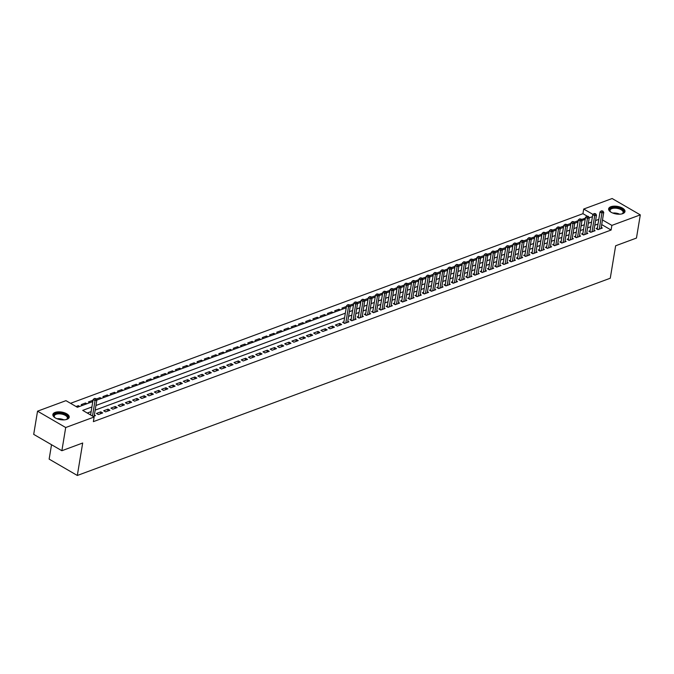 <?xml version="1.0" encoding="UTF-8"?>
<svg xmlns="http://www.w3.org/2000/svg" width="674" height="674" viewBox="0 0 674 674"><rect width="100%" height="100%" fill="white"/><g stroke="black" fill="none" stroke-linecap="round" stroke-linejoin="round"><path stroke-width="1.01" d="M622.742 213.633A8.282 3.85 -170.6 0 1 613.475 213.304A8.282 3.85 -170.6 0 1 608.63 208.83A8.282 3.85 -170.6 0 1 610.863 206.733A8.282 3.85 -170.6 0 1 620.131 207.061A8.282 3.85 -170.6 0 1 624.975 211.535A8.282 3.85 -170.6 0 1 622.742 213.633M66.979 419.312A8.282 3.85 -170.6 0 1 57.703 418.992A8.282 3.85 -170.6 0 1 52.867 414.518A8.282 3.85 -170.6 0 1 55.1 412.421A8.282 3.85 -170.6 0 1 64.367 412.741A8.282 3.85 -170.6 0 1 69.211 417.223A8.282 3.85 -170.6 0 1 66.979 419.312M51.527 444.714L49.143 459.12L77.316 475.473L610.265 278.236L615.64 245.774L636.458 238.065L640.3 214.88L611.874 225.394L602.48 219.943M77.316 475.473L82.691 443.012L61.873 450.721L33.7 434.368L37.542 411.174L65.959 400.659L77.384 407.281L92.793 401.578M587.13 216.11L582.943 213.683L70.543 403.313M582.943 213.683L583.709 209.041L612.127 198.527L640.3 214.88M597.349 228.065L596.086 228.537L597.99 229.64L602.329 228.031L601.25 227.408M590.112 230.744L588.84 231.216L590.744 232.319L595.091 230.71L594.005 230.087M582.867 233.431L581.603 233.895L583.507 234.999L587.846 233.398L586.768 232.766M575.63 236.111L574.358 236.574L576.262 237.678L580.609 236.077L579.522 235.445M568.384 238.79L567.12 239.253L569.024 240.365L573.363 238.756L572.285 238.124M561.147 241.469L559.875 241.941L561.779 243.044L566.126 241.435L565.039 240.803M553.902 244.148L552.638 244.62L554.542 245.724L558.881 244.114L557.802 243.483M546.665 246.827L545.392 247.299L547.296 248.403L551.644 246.794L550.557 246.162M539.419 249.506L538.155 249.978L540.059 251.082L544.398 249.473L543.32 248.841M532.182 252.186L530.91 252.657L532.814 253.761L537.161 252.152L536.074 251.52M524.936 254.865L523.673 255.336L525.577 256.44L529.916 254.831L528.837 254.199M517.699 257.544L516.427 258.016L518.331 259.119L522.679 257.51L521.592 256.887M510.454 260.231L509.19 260.695L511.094 261.798L515.442 260.189L514.355 259.566M503.217 262.911L501.945 263.374L503.849 264.478L508.196 262.877L507.109 262.245M495.971 265.59L494.708 266.053L496.612 267.165L500.959 265.556L499.872 264.924M488.734 268.269L487.462 268.732L489.366 269.844L493.713 268.235L492.627 267.603M481.489 270.948L480.225 271.42L482.129 272.523L486.476 270.914L485.39 270.282M474.252 273.627L472.979 274.099L474.884 275.203L479.231 273.593L478.144 272.962M467.006 276.306L465.742 276.778L467.646 277.882L471.994 276.273L470.907 275.641M459.769 278.985L458.497 279.457L460.401 280.561L464.748 278.952L463.661 278.32M452.524 281.665L451.26 282.136L453.164 283.24L457.511 281.631L456.424 280.999M445.287 284.344L444.014 284.816L445.918 285.919L450.266 284.31L449.179 283.687M438.041 287.023L436.777 287.495L438.681 288.598L443.029 286.989L441.942 286.366M430.804 289.71L429.532 290.174L431.436 291.278L435.783 289.668L434.696 289.045M423.558 292.39L422.295 292.853L424.199 293.957L428.546 292.356L427.459 291.724M416.321 295.069L415.049 295.532L416.953 296.644L421.301 295.035L420.214 294.403M409.076 297.748L407.812 298.211L409.716 299.323L414.063 297.714L412.977 297.082M401.839 300.427L400.575 300.899L402.471 302.003L406.818 300.393L405.731 299.762M394.593 303.106L393.33 303.578L395.234 304.682L399.581 303.073L398.494 302.441M387.356 305.785L386.092 306.257L387.988 307.361L392.335 305.752L391.249 305.12M380.111 308.465L378.847 308.936L380.751 310.04L385.098 308.431L384.012 307.799M372.874 311.144L371.61 311.615L373.506 312.719L377.853 311.11L376.766 310.478M365.628 313.823L364.364 314.295L366.268 315.398L370.616 313.789L369.529 313.166M358.391 316.502L357.127 316.974L359.023 318.077L363.37 316.468L362.283 315.845M351.146 319.19L349.882 319.653L351.786 320.757L356.133 319.147L355.046 318.524M343.909 321.869L342.645 322.332L344.54 323.436L348.888 321.835L347.801 321.203M337.303 326.123L341.651 324.514L339.747 323.41L335.399 325.011L337.303 326.123M330.058 328.802L334.405 327.193L332.501 326.09L328.162 327.69L330.058 328.802M322.821 331.482L327.168 329.872L325.264 328.769L320.917 330.378L322.821 331.482M315.575 334.161L319.923 332.552L318.018 331.448L313.68 333.057L315.575 334.161M308.338 336.84L312.685 335.231L310.781 334.127L306.434 335.736L308.338 336.84M301.101 339.519L305.44 337.91L303.536 336.806L299.197 338.415L301.101 339.519M293.856 342.198L298.203 340.589L296.299 339.485L291.952 341.095L293.856 342.198M286.618 344.877L290.957 343.268L289.053 342.165L284.714 343.774L286.618 344.877M279.373 347.557L283.72 345.947L281.816 344.844L277.469 346.453L279.373 347.557M272.136 350.236L276.475 348.627L274.571 347.523L270.232 349.132L272.136 350.236M264.89 352.915L269.238 351.314L267.334 350.202L262.986 351.811L264.89 352.915M257.653 355.602L261.992 353.993L260.088 352.89L255.749 354.49L257.653 355.602M250.408 358.282L254.755 356.672L252.851 355.569L248.504 357.169L250.408 358.282M243.171 360.961L247.51 359.352L245.606 358.248L241.267 359.857L243.171 360.961M235.925 363.64L240.273 362.031L238.369 360.927L234.021 362.536L235.925 363.64M228.688 366.319L233.027 364.71L231.123 363.606L226.784 365.215L228.688 366.319M221.443 368.998L225.79 367.389L223.886 366.285L219.539 367.894L221.443 368.998M214.206 371.677L218.544 370.068L216.64 368.964L212.302 370.574L214.206 371.677M206.96 374.356L211.307 372.747L209.403 371.644L205.056 373.253L206.96 374.356M199.723 377.036L204.062 375.426L202.158 374.323L197.819 375.932L199.723 377.036M192.478 379.715L196.825 378.106L194.921 377.002L190.573 378.611L192.478 379.715M185.24 382.394L189.579 380.793L187.675 379.681L183.336 381.29L185.24 382.394M177.995 385.081L182.342 383.472L180.438 382.369L176.091 383.969L177.995 385.081M170.758 387.761L175.097 386.151L173.193 385.048L168.854 386.649L170.758 387.761M163.512 390.44L167.86 388.831L165.956 387.727L161.608 389.336L163.512 390.44M156.275 393.119L160.614 391.51L158.71 390.406L154.371 392.015L156.275 393.119M149.03 395.798L153.377 394.189L151.473 393.085L147.126 394.694L149.03 395.798M141.793 398.477L146.132 396.868L144.228 395.764L139.889 397.374L141.793 398.477M134.547 401.156L138.895 399.547L136.99 398.444L132.643 400.053L134.547 401.156M127.31 403.836L131.649 402.226L129.745 401.123L125.406 402.732L127.31 403.836M120.065 406.515L124.412 404.906L122.508 403.802L118.161 405.411L120.065 406.515M112.828 409.194L117.166 407.585L115.262 406.481L110.924 408.09L112.828 409.194M105.582 411.873L109.929 410.272L108.025 409.16L103.678 410.769L105.582 411.873M98.345 414.561L102.684 412.951L100.78 411.848L96.441 413.448L98.345 414.561M78.091 407.02L78.319 405.681L76.061 406.515M85.337 404.341L85.556 403.001L81.209 404.611L82.531 405.377M92.574 401.662L92.801 400.322L88.454 401.931L89.777 402.698M99.819 398.983L100.038 397.643L96.23 399.05M107.056 396.304L107.284 394.964L102.937 396.573L104.259 397.34M114.302 393.624L114.521 392.285L110.174 393.894L111.496 394.661M121.539 390.945L121.767 389.606L117.419 391.215L118.742 391.982M128.785 388.258L129.004 386.927L124.656 388.536L125.979 389.302M136.022 385.579L136.249 384.247L131.902 385.857L133.225 386.623M143.267 382.899L143.486 381.568L139.139 383.169L140.462 383.936M150.504 380.22L150.732 378.881L146.384 380.49L147.707 381.257M157.75 377.541L157.969 376.202L153.621 377.811L154.944 378.577M164.987 374.862L165.214 373.522L160.867 375.132L162.19 375.898M172.232 372.183L172.451 370.843L168.104 372.452L169.427 373.219M179.469 369.504L179.697 368.164L175.35 369.773L176.672 370.54M186.715 366.825L186.934 365.485L182.587 367.094L183.909 367.861M193.952 364.145L194.179 362.806L189.832 364.415L191.155 365.182M201.197 361.466L201.416 360.127L197.069 361.736L198.392 362.502M208.435 358.779L208.662 357.447L204.315 359.057L205.637 359.823M215.68 356.099L215.899 354.768L211.552 356.377L212.874 357.144M222.917 353.42L223.145 352.089L218.797 353.69L220.12 354.457M230.163 350.741L230.382 349.402L226.034 351.011L227.357 351.777M237.4 348.062L237.627 346.722L233.28 348.332L234.603 349.098M244.645 345.383L244.864 344.043L240.517 345.652L241.84 346.419M251.882 342.704L252.11 341.364L247.762 342.973L249.085 343.74M259.128 340.025L259.347 338.685L254.999 340.294L256.322 341.061M266.365 337.345L266.584 336.006L262.245 337.615L263.568 338.382M273.61 334.666L273.829 333.327L269.482 334.936L270.805 335.703M280.847 331.987L281.066 330.648L276.728 332.257L278.05 333.023M288.093 329.3L288.312 327.968L283.965 329.578L285.287 330.344M295.33 326.62L295.549 325.289L291.21 326.898L292.533 327.657M302.575 323.941L302.794 322.61L298.447 324.211L299.77 324.978M309.813 321.262L310.032 319.923L305.693 321.532L307.007 322.298M317.058 318.583L317.277 317.243L312.93 318.853L314.252 319.619M324.295 315.904L324.514 314.564L320.175 316.173L321.49 316.94M331.541 313.225L331.76 311.885L327.412 313.494L328.735 314.261M338.778 310.546L338.997 309.206L334.658 310.815L335.972 311.582M346.023 307.866L346.242 306.527L341.895 308.136L343.218 308.903M353.26 305.187L353.479 303.848L349.671 305.255M360.506 302.508L360.725 301.168L356.917 302.575M367.743 299.82L367.962 298.489L364.154 299.896M374.988 297.141L375.207 295.81L371.399 297.217M382.225 294.462L382.444 293.131L378.636 294.538M389.471 291.783L389.69 290.443L385.882 291.859M396.708 289.104L396.927 287.764L393.119 289.18M403.953 286.425L404.173 285.085L400.364 286.501M411.191 283.746L411.41 282.406L407.602 283.813M418.436 281.066L418.655 279.727L414.847 281.134M425.673 278.387L425.892 277.048L422.084 278.455M432.919 275.708L433.138 274.369L429.33 275.776M440.156 273.029L440.375 271.689L436.567 273.096M447.401 270.341L447.62 269.01L443.812 270.417M454.638 267.662L454.857 266.331L451.049 267.738M461.884 264.983L462.103 263.652L458.295 265.059M469.121 262.304L469.34 260.964L465.532 262.38M476.366 259.625L476.585 258.285L472.777 259.701M483.603 256.946L483.822 255.606L480.014 257.021M490.849 254.267L491.068 252.927L487.26 254.334M498.086 251.587L498.305 250.248L494.497 251.655M505.323 248.908L505.551 247.569L501.742 248.976M512.569 246.229L512.788 244.889L508.98 246.296M519.806 243.55L520.033 242.21L516.225 243.617M527.051 240.862L527.27 239.531L523.462 240.938M534.288 238.183L534.516 236.852L530.708 238.259M541.534 235.504L541.753 234.173L537.945 235.58M548.771 232.825L548.998 231.485L545.19 232.901M556.016 230.146L556.235 228.806L552.427 230.222M563.253 227.467L563.481 226.127L559.673 227.542M570.499 224.787L570.718 223.448L566.91 224.855M577.736 222.108L577.963 220.769L574.155 222.176M589.784 217.651L588.823 217.095M79.633 406.447L78.319 405.681M86.879 403.768L85.556 403.001M101.361 398.41L100.038 397.643M108.598 395.731L107.284 394.964M115.844 393.052L114.521 392.285M123.081 390.372L121.767 389.606M130.326 387.693L129.004 386.927M137.563 385.014L136.249 384.247M144.809 382.335L143.486 381.568M152.046 379.647L150.732 378.881M159.291 376.968L157.969 376.202M166.529 374.289L165.214 373.522M173.774 371.61L172.451 370.843M181.011 368.931L179.697 368.164M188.257 366.252L186.934 365.485M195.494 363.572L194.179 362.806M202.739 360.893L201.416 360.127M209.976 358.214L208.662 357.447M217.222 355.535L215.899 354.768M224.459 352.856L223.145 352.089M231.704 350.168L230.382 349.402M238.941 347.489L237.627 346.722M246.187 344.81L244.864 344.043M253.424 342.131L252.11 341.364M260.669 339.452L259.347 338.685M267.907 336.773L266.584 336.006M275.152 334.093L273.829 333.327M282.389 331.414L281.066 330.648M289.635 328.735L288.312 327.968M296.872 326.056L295.549 325.289M304.117 323.377L302.794 322.61M311.354 320.689L310.032 319.923M318.6 318.01L317.277 317.243M325.837 315.331L324.514 314.564M333.082 312.652L331.76 311.885M340.319 309.973L338.997 309.206M585.386 218.199L581.392 219.497M91.9 406.978L82.708 410.382L94.133 417.012L93.366 421.646L611.107 230.036L601.714 224.577M598.023 224.021L594.813 225.209M590.778 226.7L587.568 227.888M583.541 229.379L580.331 230.567M576.295 232.058L573.085 233.246M569.058 234.737L565.848 235.925M561.813 237.417L558.603 238.604M554.576 240.104L551.366 241.284M547.33 242.783L544.12 243.971M540.093 245.462L536.883 246.65M532.848 248.142L529.638 249.329M525.61 250.821L522.401 252.009M518.365 253.5L515.163 254.688M511.128 256.179L507.918 257.367M503.882 258.858L500.681 260.046M496.645 261.537L493.435 262.725M489.4 264.216L486.198 265.404M482.163 266.896L478.953 268.084M474.917 269.583L471.716 270.763M467.68 272.262L464.47 273.45M460.435 274.941L457.233 276.129M453.198 277.621L449.988 278.809M445.952 280.3L442.751 281.488M438.715 282.979L435.505 284.167M431.47 285.658L428.268 286.846M424.232 288.337L421.023 289.525M416.987 291.016L413.785 292.204M409.75 293.696L406.54 294.883M402.504 296.375L399.303 297.563M395.267 299.062L392.057 300.242M388.022 301.741L384.82 302.929M380.785 304.421L377.575 305.608M373.539 307.1L370.338 308.288M366.302 309.779L363.092 310.967M359.057 312.458L355.855 313.646M351.82 315.137L348.61 316.325M344.583 317.816L95.169 410.121M91.133 411.612L87.291 413.036M93.189 416.465L95.447 415.631L94.36 414.999M61.873 450.721L65.707 427.527L37.542 411.174M611.107 230.036L611.874 225.394M94.133 417.012L65.707 427.527M598.79 219.379L595.58 220.567M591.545 222.066L588.343 223.254M584.307 224.745L581.098 225.933M577.062 227.424L573.86 228.612M569.825 230.104L566.615 231.292M562.579 232.783L559.378 233.971M555.342 235.462L552.132 236.65M548.097 238.141L544.895 239.329M540.86 240.82L537.65 242.008M533.614 243.499L530.413 244.687M526.377 246.178L523.167 247.366M519.132 248.858L515.93 250.046M511.895 251.545L508.685 252.733M504.649 254.224L501.448 255.412M497.412 256.904L494.202 258.091M490.166 259.583L486.965 260.771M482.929 262.262L479.719 263.45M475.692 264.941L472.482 266.129M468.447 267.62L465.237 268.808M461.21 270.299L458 271.487M453.964 272.978L450.754 274.166M446.727 275.658L443.517 276.846M439.482 278.337L436.272 279.525M432.245 281.024L429.035 282.212M424.999 283.703L421.789 284.891M417.762 286.383L414.552 287.571M410.517 289.062L407.307 290.25M403.279 291.741L400.07 292.929M396.034 294.42L392.824 295.608M388.797 297.099L385.587 298.287M381.551 299.778L378.341 300.966M374.314 302.457L371.104 303.645M367.069 305.137L363.859 306.325M359.832 307.816L356.622 309.004M352.586 310.503L349.376 311.691M345.349 313.183L95.935 405.487M592.994 214.433L583.709 209.041M96.829 400.086L346.242 307.782M350.269 306.291L353.479 305.103M357.515 303.612L360.725 302.424M364.752 300.933L367.962 299.745M371.997 298.253L375.207 297.066M379.235 295.574L382.444 294.386M386.48 292.887L389.69 291.707M393.717 290.208L396.927 289.02M400.963 287.528L404.173 286.34M408.2 284.849L411.41 283.661M415.445 282.17L418.655 280.982M422.682 279.491L425.892 278.303M429.928 276.812L433.138 275.624M437.165 274.133L440.375 272.945M444.41 271.454L447.62 270.266M451.647 268.774L454.857 267.586M458.893 266.095L462.103 264.907M466.13 263.408L469.34 262.228M473.375 260.728L476.585 259.541M480.613 258.049L483.822 256.861M487.858 255.37L491.068 254.182M495.095 252.691L498.305 251.503M502.341 250.012L505.551 248.824M509.578 247.333L512.788 246.145M516.823 244.654L520.033 243.466M524.06 241.974L527.27 240.787M531.306 239.295L534.516 238.107M538.543 236.616L541.753 235.428M545.788 233.929L548.99 232.749M553.025 231.249L556.235 230.061M560.271 228.57L563.472 227.382M567.508 225.891L570.718 224.703M574.754 223.212L577.955 222.024M581.991 220.533L585.201 219.345M589.236 217.854L592.438 216.666M584.981 219.429L585.201 218.09M100.468 413.769L100.78 411.848M107.705 411.089L108.025 409.16M114.951 408.41L115.262 406.481M122.188 405.731L122.508 403.802M129.433 403.052L129.745 401.123M136.67 400.373L136.99 398.444M143.916 397.694L144.228 395.764M151.153 395.015L151.473 393.085M158.398 392.335L158.71 390.406M165.636 389.648L165.956 387.727M172.881 386.969L173.193 385.048M180.118 384.29L180.438 382.369M187.364 381.61L187.675 379.681M194.601 378.931L194.921 377.002M201.846 376.252L202.158 374.323M209.083 373.573L209.403 371.644M216.32 370.894L216.64 368.964M223.566 368.215L223.886 366.285M230.803 365.535L231.123 363.606M238.048 362.856L238.369 360.927M245.285 360.169L245.606 358.248M252.531 357.49L252.851 355.569M259.768 354.81L260.088 352.89M267.014 352.131L267.334 350.202M274.251 349.452L274.571 347.523M281.496 346.773L281.816 344.844M288.733 344.094L289.053 342.165M295.979 341.415L296.299 339.485M303.216 338.736L303.536 336.806M310.461 336.056L310.781 334.127M317.698 333.377L318.018 331.448M324.944 330.69L325.264 328.769M332.181 328.011L332.501 326.09M339.426 325.331L339.747 323.41M92.49 416.052L95.042 400.626L96.854 399.96L94.175 416.094M90.586 414.948L93.138 399.522L95.042 400.626L95.211 398.89L95.935 398.62L94.453 398.444L95.211 398.89M94.453 398.444L93.138 399.522M96.854 399.96L95.935 398.62M55.074 417.77A7.17 3.328 -170.6 0 1 54.611 417.341A7.17 3.328 -170.6 0 1 55.774 413.625A7.17 3.328 -170.6 0 1 65.454 414.611A7.17 3.328 -170.6 0 1 66.65 419.329A7.17 3.328 -170.6 0 1 66.069 419.59M66.381 419.455A6.639 3.084 9.4 0 0 67.383 418.158A6.639 3.084 9.4 0 0 63.508 414.569A6.639 3.084 9.4 0 0 56.077 414.308A6.639 3.084 9.4 0 0 54.291 415.993A6.639 3.084 9.4 0 0 54.821 417.543M69.06 417.703A8.231 3.825 9.4 0 0 63.979 413.423A8.231 3.825 9.4 0 0 55.015 413.187A8.231 3.825 9.4 0 0 52.85 415.024M610.846 212.083A7.17 3.328 -170.6 0 1 610.374 211.653A7.17 3.328 -170.6 0 1 611.099 208.123A7.17 3.328 -170.6 0 1 618.344 207.87A7.17 3.328 -170.6 0 1 622.414 213.65A7.17 3.328 -170.6 0 1 621.832 213.902M622.144 213.776A6.639 3.084 9.4 0 0 623.147 212.47A6.639 3.084 9.4 0 0 618.142 208.561A6.639 3.084 9.4 0 0 610.054 210.305A6.639 3.084 9.4 0 0 610.585 211.863M624.823 212.024A8.231 3.825 9.4 0 0 618.589 207.415A8.231 3.825 9.4 0 0 608.622 209.336M345.813 322.972L348.483 306.83L350.295 306.164L347.624 322.298M343.689 322.939A1.062 0.59 120.1 0 0 343.782 322.61L346.579 305.726L348.483 306.83L348.652 305.095L349.376 304.825L347.894 304.648L348.652 305.095M347.894 304.648L346.579 305.726M350.295 306.164L349.376 304.825M353.05 320.293L355.729 304.151L357.532 303.477L354.861 319.619M350.927 320.26A1.062 0.59 120.1 0 0 351.028 319.931L353.825 303.047L355.729 304.151L355.897 302.415L356.622 302.146L355.139 301.969L355.897 302.415M355.139 301.969L353.825 303.047M357.532 303.477L356.622 302.146M360.295 317.614L362.966 301.472L364.777 300.798L362.107 316.94M358.172 317.58A1.062 0.59 120.1 0 0 358.265 317.243L361.062 300.368L362.966 301.472L363.134 299.736L363.859 299.467L362.376 299.29L363.134 299.736M362.376 299.29L361.062 300.368M364.777 300.798L363.859 299.467M367.532 314.927L370.211 298.793L372.014 298.119L369.344 314.261M365.409 314.901A1.062 0.59 120.1 0 0 365.51 314.564L368.307 297.689L370.211 298.793L370.38 297.049L371.104 296.787L369.622 296.611L370.38 297.049M369.622 296.611L368.307 297.689M372.014 298.119L371.104 296.787M374.778 312.247L377.448 296.113L379.26 295.439L376.589 311.582M372.655 312.222A1.062 0.59 120.1 0 0 372.747 311.885L375.544 295.01L377.448 296.113L377.617 294.37L378.341 294.108L376.859 293.931L377.617 294.37M376.859 293.931L375.544 295.01M379.26 295.439L378.341 294.108M382.015 309.568L384.686 293.434L386.497 292.76L383.826 308.903M379.892 309.543A1.062 0.59 120.1 0 0 379.993 309.206L382.79 292.322L384.686 293.434L384.862 291.69L385.587 291.421L384.104 291.252L384.862 291.69M384.104 291.252L382.79 292.322M386.497 292.76L385.587 291.421M389.26 306.889L391.931 290.755L393.742 290.081L391.072 306.223M387.137 306.864A1.062 0.59 120.1 0 0 387.23 306.527L390.027 289.643L391.931 290.755L392.099 289.011L392.824 288.742L391.341 288.573L392.099 289.011M391.341 288.573L390.027 289.643M393.742 290.081L392.824 288.742M396.497 304.21L399.168 288.068L400.979 287.402L398.309 303.544M394.374 304.185A1.062 0.59 120.1 0 0 394.475 303.848L397.272 286.964L399.168 288.068L399.345 286.332L400.07 286.062L398.578 285.894L399.345 286.332M398.578 285.894L397.272 286.964M400.979 287.402L400.07 286.062M403.743 301.531L406.414 285.388L408.225 284.723L405.554 300.865M401.62 301.505A1.062 0.59 120.1 0 0 401.712 301.168L404.51 284.285L406.414 285.388L406.582 283.653L407.307 283.383L405.824 283.215L406.582 283.653M405.824 283.215L404.51 284.285M408.225 284.723L407.307 283.383M410.98 298.852L413.651 282.709L415.462 282.044L412.791 298.178M408.857 298.826A1.062 0.59 120.1 0 0 408.958 298.489L411.755 281.606L413.651 282.709L413.828 280.974L414.552 280.704L413.061 280.527L413.828 280.974M413.061 280.527L411.755 281.606M415.462 282.044L414.552 280.704M418.225 296.172L420.896 280.03L422.708 279.365L420.037 295.498M416.102 296.147A1.062 0.59 120.1 0 0 416.195 295.81L418.992 278.926L420.896 280.03L421.065 278.295L421.789 278.025L420.306 277.848L421.065 278.295M420.306 277.848L418.992 278.926M422.708 279.365L421.789 278.025M425.463 293.493L428.133 277.351L429.945 276.685L427.274 292.819M423.339 293.46A1.062 0.59 120.1 0 0 423.441 293.131L426.238 276.247L428.133 277.351L428.31 275.615L429.035 275.346L427.543 275.169L428.31 275.615M427.543 275.169L426.238 276.247M429.945 276.685L429.035 275.346M432.708 290.814L435.379 274.672L437.19 273.998L434.519 290.14M430.585 290.78A1.062 0.59 120.1 0 0 430.678 290.452L433.475 273.568L435.379 274.672L435.547 272.936L436.272 272.667L434.789 272.49L435.547 272.936M434.789 272.49L433.475 273.568M437.19 273.998L436.272 272.667M439.945 288.135L442.616 271.993L444.427 271.319L441.756 287.461M437.822 288.101A1.062 0.59 120.1 0 0 437.923 287.764L440.72 270.889L442.616 271.993L442.793 270.257L443.517 269.988L442.026 269.811L442.793 270.257M442.026 269.811L440.72 270.889M444.427 271.319L443.517 269.988M447.191 285.447L449.861 269.314L451.673 268.64L449.002 284.782M445.067 285.422A1.062 0.59 120.1 0 0 445.16 285.085L447.957 268.21L449.861 269.314L450.03 267.57L450.754 267.308L449.272 267.131L450.03 267.57M449.272 267.131L447.957 268.21M451.673 268.64L450.754 267.308M454.428 282.768L457.098 266.634L458.91 265.96L456.239 282.103M452.305 282.743A1.062 0.59 120.1 0 0 452.406 282.406L455.203 265.531L457.098 266.634L457.275 264.89L458 264.629L456.509 264.452L457.275 264.89M456.509 264.452L455.203 265.531M458.91 265.96L458 264.629M461.673 280.089L464.344 263.955L466.155 263.281L463.485 279.424M459.55 280.064A1.062 0.59 120.1 0 0 459.643 279.727L462.44 262.843L464.344 263.955L464.512 262.211L465.237 261.942L463.754 261.773L464.512 262.211M463.754 261.773L462.44 262.843M466.155 263.281L465.237 261.942M468.91 277.41L471.581 261.268L473.392 260.602L470.722 276.744M466.787 277.385A1.062 0.59 120.1 0 0 466.888 277.048L469.677 260.164L471.581 261.268L471.758 259.532L472.482 259.263L470.991 259.094L471.758 259.532M470.991 259.094L469.677 260.164M473.392 260.602L472.482 259.263M476.156 274.731L478.826 258.589L480.638 257.923L477.967 274.065M474.033 274.706A1.062 0.59 120.1 0 0 474.125 274.369L476.922 257.485L478.826 258.589L478.995 256.853L479.719 256.583L478.237 256.415L478.995 256.853M478.237 256.415L476.922 257.485M480.638 257.923L479.719 256.583M483.393 272.052L486.064 255.909L487.875 255.244L485.204 271.378M481.27 272.026A1.062 0.59 120.1 0 0 481.371 271.689L484.159 254.806L486.064 255.909L486.24 254.174L486.965 253.904L485.474 253.736L486.24 254.174M485.474 253.736L484.159 254.806M487.875 255.244L486.965 253.904M490.638 269.373L493.309 253.23L495.12 252.565L492.45 268.699M488.515 269.347A1.062 0.59 120.1 0 0 488.608 269.01L491.405 252.127L493.309 253.23L493.478 251.495L494.202 251.225L492.719 251.048L493.478 251.495M492.719 251.048L491.405 252.127M495.12 252.565L494.202 251.225M497.875 266.693L500.546 250.551L502.357 249.886L499.687 266.019M495.752 266.668A1.062 0.59 120.1 0 0 495.853 266.331L498.642 249.447L500.546 250.551L500.723 248.816L501.448 248.546L499.956 248.369L500.723 248.816M499.956 248.369L498.642 249.447M502.357 249.886L501.448 248.546M505.121 264.014L507.792 247.872L509.603 247.206L506.932 263.34M502.998 263.981A1.062 0.59 120.1 0 0 503.09 263.652L505.888 246.768L507.792 247.872L507.96 246.136L508.685 245.867L507.202 245.69L507.96 246.136M507.202 245.69L505.888 246.768M509.603 247.206L508.685 245.867M512.358 261.335L515.029 245.193L516.84 244.519L514.169 260.661M510.235 261.301A1.062 0.59 120.1 0 0 510.336 260.973L513.125 244.089L515.029 245.193L515.206 243.457L515.93 243.188L514.439 243.011L515.206 243.457M514.439 243.011L513.125 244.089M516.84 244.519L515.93 243.188M519.603 258.656L522.274 242.514L524.086 241.84L521.415 257.982M517.48 258.622A1.062 0.59 120.1 0 0 517.573 258.285L520.37 241.41L522.274 242.514L522.443 240.778L523.167 240.508L521.684 240.332L522.443 240.778M521.684 240.332L520.37 241.41M524.086 241.84L523.167 240.508M526.841 255.968L529.511 239.834L531.323 239.16L528.652 255.303M524.717 255.943A1.062 0.59 120.1 0 0 524.819 255.606L527.607 238.731L529.511 239.834L529.688 238.091L530.413 237.829L528.921 237.652L529.688 238.091M528.921 237.652L527.607 238.731M531.323 239.16L530.413 237.829M534.086 253.289L536.757 237.155L538.568 236.481L535.897 252.624M531.963 253.264A1.062 0.59 120.1 0 0 532.056 252.927L534.853 236.052L536.757 237.155L536.925 235.411L537.65 235.15L536.167 234.973L536.925 235.411M536.167 234.973L534.853 236.052M538.568 236.481L537.65 235.15M541.323 250.61L543.994 234.476L545.805 233.802L543.134 249.944M539.2 250.585A1.062 0.59 120.1 0 0 539.301 250.248L542.09 233.364L543.994 234.476L544.171 232.732L544.895 232.463L543.404 232.294L544.171 232.732M543.404 232.294L542.09 233.364M545.805 233.802L544.895 232.463M548.569 247.931L551.239 231.789L553.051 231.123L550.38 247.265M546.446 247.906A1.062 0.59 120.1 0 0 546.538 247.569L549.335 230.685L551.239 231.789L551.408 230.053L552.132 229.783L550.65 229.615L551.408 230.053M550.65 229.615L549.335 230.685M553.051 231.123L552.132 229.783M555.806 245.252L558.476 229.109L560.288 228.444L557.617 244.586M553.683 245.226A1.062 0.59 120.1 0 0 553.784 244.889L556.572 228.006L558.476 229.109L558.653 227.374L559.378 227.104L557.887 226.936L558.653 227.374M557.887 226.936L556.572 228.006M560.288 228.444L559.378 227.104M563.051 242.573L565.722 226.43L567.533 225.765L564.863 241.899M560.928 242.547A1.062 0.59 120.1 0 0 561.021 242.21L563.818 225.327L565.722 226.43L565.89 224.695L566.615 224.425L565.132 224.257L565.89 224.695M565.132 224.257L563.818 225.327M567.533 225.765L566.615 224.425M570.288 239.893L572.959 223.751L574.77 223.086L572.1 239.219M568.165 239.868A1.062 0.59 120.1 0 0 568.266 239.531L571.055 222.647L572.959 223.751L573.136 222.016L573.86 221.746L572.369 221.569L573.136 222.016M572.369 221.569L571.055 222.647M574.77 223.086L573.86 221.746M577.534 237.214L580.204 221.072L582.016 220.406L579.345 236.54M575.411 237.189A1.062 0.59 120.1 0 0 575.503 236.852L578.3 219.968L580.204 221.072L580.373 219.336L581.098 219.067L579.615 218.89L580.373 219.336M579.615 218.89L578.3 219.968M582.016 220.406L581.098 219.067M584.771 234.535L587.442 218.393L589.253 217.727L586.582 233.861M582.648 234.501A1.062 0.59 120.1 0 0 582.749 234.173L585.538 217.289L587.442 218.393L587.618 216.657L588.343 216.388L586.852 216.211L587.618 216.657M586.852 216.211L585.538 217.289M589.253 217.727L588.343 216.388M592.016 231.856L594.687 215.714L596.498 215.04L593.828 231.182M589.893 231.822A1.062 0.59 120.1 0 0 589.986 231.494L592.783 214.61L594.687 215.714L594.856 213.978L595.58 213.709L594.097 213.532L594.856 213.978M594.097 213.532L592.783 214.61M596.498 215.04L595.58 213.709M599.253 229.177L601.924 213.035L603.736 212.361L601.065 228.503M597.13 229.143A1.062 0.59 120.1 0 0 597.231 228.806L600.02 211.931L601.924 213.035L602.101 211.299L602.826 211.029L601.334 210.852L602.101 211.299M601.334 210.852L600.02 211.931M603.736 212.361L602.826 211.029M57.037 418.748A6.639 3.084 -170.6 0 1 63.895 419.885M62.345 419.877A6.42 2.982 9.4 0 0 58.512 419.245M612.801 213.06A6.639 3.084 -170.6 0 1 617.342 213.388A6.639 3.084 -170.6 0 1 619.659 214.197M618.109 214.189A6.42 2.982 9.4 0 0 617.216 213.944A6.42 2.982 9.4 0 0 614.275 213.557M344.953 323.284L343.782 322.61M352.199 320.605L351.028 319.931M359.436 317.926L358.265 317.243M366.681 315.247L365.51 314.564M373.918 312.567L372.747 311.885M381.164 309.888L379.993 309.206M388.401 307.209L387.23 306.527M395.646 304.53L394.475 303.848M402.884 301.851L401.712 301.168M410.129 299.172L408.958 298.489M417.366 296.484L416.195 295.81M424.612 293.805L423.441 293.131M431.849 291.126L430.678 290.452M439.094 288.447L437.923 287.764M446.331 285.768L445.16 285.085M453.577 283.088L452.406 282.406M460.814 280.409L459.643 279.727M468.059 277.73L466.888 277.048M475.296 275.051L474.125 274.369M482.542 272.372L481.371 271.689M489.779 269.693L488.608 269.01M497.024 267.005L495.853 266.331M504.262 264.326L503.09 263.652M511.507 261.647L510.336 260.973M518.744 258.968L517.573 258.285M525.99 256.288L524.819 255.606M533.227 253.609L532.056 252.927M540.472 250.93L539.301 250.248M547.709 248.251L546.538 247.569M554.955 245.572L553.784 244.889M562.192 242.893L561.021 242.21M569.437 240.214L568.266 239.531M576.674 237.526L575.503 236.852M583.92 234.847L582.749 234.173M591.157 232.168L589.986 231.494M598.402 229.489L597.231 228.806"/></g></svg>
